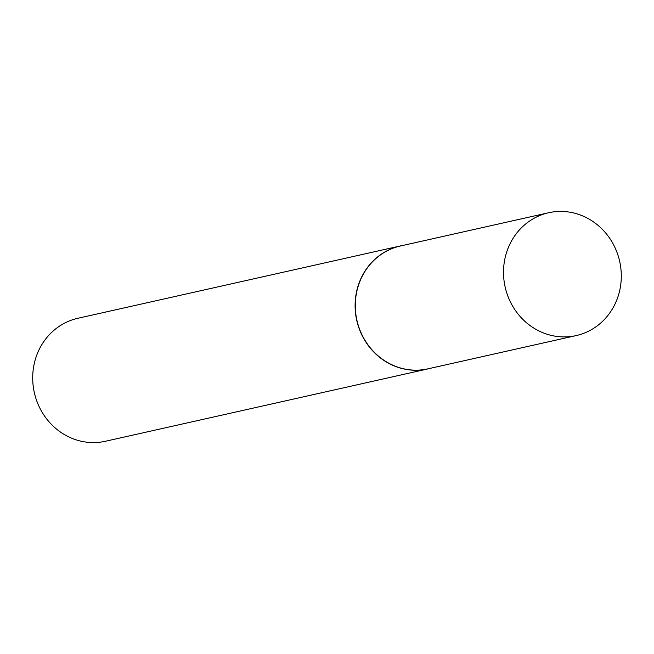 <?xml version="1.0" encoding="UTF-8"?>
<svg xmlns="http://www.w3.org/2000/svg" width="654" height="654" viewBox="0 0 654 654"><rect width="100%" height="100%" fill="white"/><g stroke="black" fill="none" stroke-linecap="round" stroke-linejoin="round"><path stroke-width="0.98" d="M548.624 212.746L400.403 246.002A62.947 58.688 77.4 0 0 386.506 251.169A62.947 58.688 77.4 0 0 359.12 327.916A62.947 58.688 77.4 0 0 427.961 368.84L576.182 335.584A62.947 58.688 77.4 0 0 590.08 330.417A62.947 58.688 77.4 0 0 617.466 253.67A62.947 58.688 77.4 0 0 548.624 212.746A62.947 58.688 77.4 0 0 534.727 217.921A62.947 58.688 77.4 0 0 507.341 294.66A62.947 58.688 77.4 0 0 576.182 335.584M402.839 245.454A63.013 58.746 77.4 0 0 400.264 245.961A63.013 58.746 77.4 0 0 386.351 251.144A63.013 58.746 77.4 0 0 358.932 327.965A63.013 58.746 77.4 0 0 427.847 368.93A63.013 58.746 77.4 0 0 430.397 368.292M400.264 245.961L77.867 318.285A63.013 58.746 77.4 0 0 63.953 323.468A63.013 58.746 77.4 0 0 36.534 400.289A63.013 58.746 77.4 0 0 105.449 441.254L427.847 368.93"/></g></svg>
